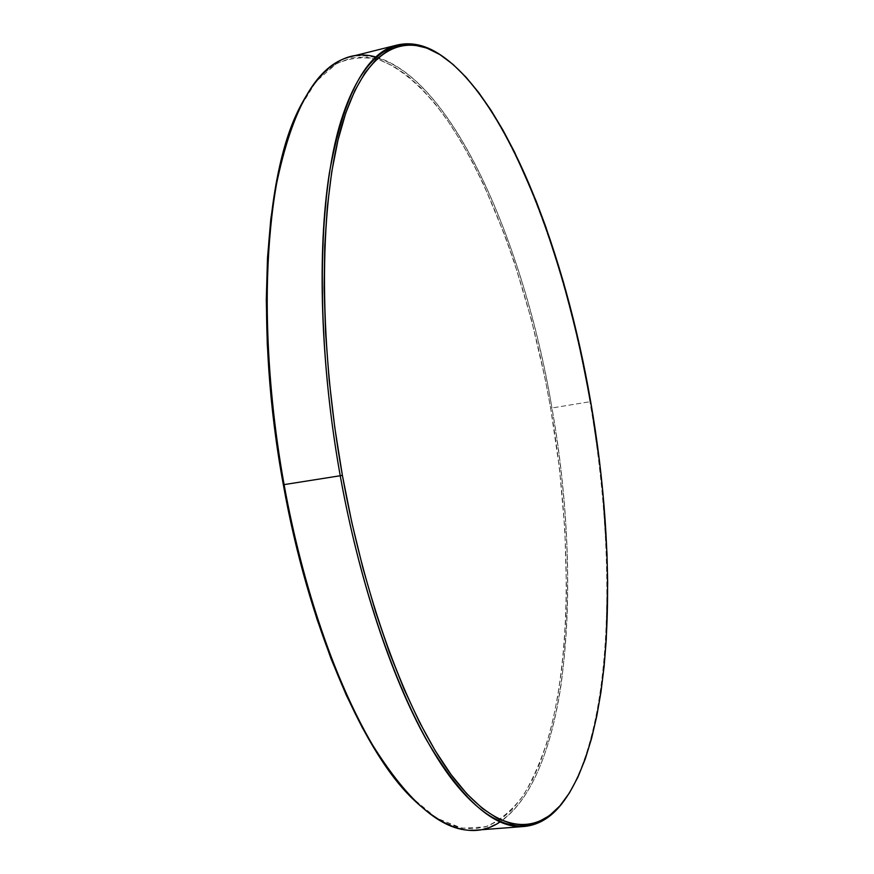 <?xml version="1.0" encoding="UTF-8"?>
<svg xmlns="http://www.w3.org/2000/svg" width="874" height="874" viewBox="0 0 874 874"><rect width="100%" height="100%" fill="white"/><g stroke="black" fill="none" stroke-linecap="round" stroke-linejoin="round"><path stroke-width="0.66" stroke-dasharray="4.37 3.28" d="M443.369 56.886C508.843 105.372 564.517 254.05 589.928 401.723L590.671 401.636L589.928 401.723C564.44 253.569 508.439 104.323 442.714 56.417M375.929 56.985C454.272 79.643 524.182 245.485 551.964 407.994L550.686 408.245C530.879 296.035 493.602 186.643 445.445 117.444C424.644 89.072 402.466 68.98 379.982 60.033C364.993 56.198 350.387 57.487 336.151 63.911L316.082 81.501L298.296 110.386M476.133 830.158C520.554 825.471 549.385 764.247 561.195 684.014C572.099 599.258 569.018 507.259 551.964 407.994L589.928 401.723L551.964 407.994C521.833 228.212 436.41 40.477 350.496 56.734M563.708 801.272C613.559 730.926 617.263 558.016 589.928 401.723C617.175 557.546 613.581 729.768 564.178 800.617M409.731 795.897L428.599 812.733L444.505 822.467L459.757 827.787L474.232 828.913L487.801 826.094L500.387 819.615L511.924 809.761L522.368 796.848L531.687 781.17L539.881 763.024L546.938 742.671L552.881 720.394L557.71 696.436L561.469 671.035L564.156 644.4L565.817 616.727L566.472 588.202L564.855 529.294L559.524 468.923L550.686 408.245L545.005 378.125L531.217 319.01L514.349 262.353L504.833 235.325L483.737 184.742L472.233 161.559L460.161 140.058L447.554 120.459L434.487 103.001L421.039 87.935L407.273 75.535L393.3 66.053L379.25 59.793L365.234 56.996L351.424 57.957L337.965 62.906L325.062 72.039L312.914 85.554L298.405 110.157M409.633 795.788L436.585 818.14L462.018 828.224L485.245 826.935C499.513 820.948 512.262 810.373 523.482 795.198C533.796 777.849 542.492 757.277 549.582 733.494C572.415 646.607 570.722 524.75 550.686 408.245L551.964 407.994C582.292 578.337 570.766 772.725 500.179 821.877"/><path stroke-width="1.31" d="M443.905 57.258L442.714 56.417C404.651 29.596 364.698 44.978 340.958 120.962C317.382 196.705 315.099 335.966 340.226 475.751L342.379 475.314C317.36 336.097 319.545 197.371 342.925 121.857C366.468 46.093 406.181 30.666 444.047 57.356C509.433 105.011 565.249 253.842 590.671 401.636L578.588 341.177L563.577 282.564L545.846 226.967L536.013 200.703L514.6 152.185L503.085 130.335L491.112 110.375L478.723 92.568L465.995 77.152L453.016 64.403L439.884 54.592L426.698 48.004L413.588 44.924L400.707 45.623L388.209 50.342L376.268 59.312L365.081 72.706L354.833 90.623L345.733 113.117L337.998 140.124L331.803 171.479L327.324 206.909L324.735 246.031L324.123 288.311L325.587 333.136L329.148 379.786L334.775 427.462L342.379 475.314L351.829 522.51L362.961 568.22L375.536 611.669L389.312 652.157L404.028 689.094L419.4 722.022L435.165 750.58L451.05 774.539L466.847 793.811L482.306 808.363L497.262 818.293L511.563 823.767L525.056 825.001L537.663 822.237L549.287 815.77L559.895 805.904L569.433 792.937L577.9 777.183L585.274 758.938L591.567 738.475L596.789 716.057L600.973 691.957L604.12 666.381L606.272 639.571L607.67 582.991L606.982 553.581L602.962 493.351L599.673 462.827L590.671 401.636C617.94 557.546 614.269 729.976 564.67 799.961C538.482 835.402 498.803 835.533 454.917 779.674C411.25 723.792 366.173 607.67 342.379 475.314L340.226 475.751C320.299 364.469 317.054 251.297 329.378 172.976C343.613 94.905 366.304 52.232 397.441 44.967C412.484 41.591 427.79 45.568 443.369 56.886M299.039 108.802L298.296 110.386C264.363 178.056 254.837 330.678 283.329 484.644L284.094 484.611C255.459 329.924 265.019 176.646 299.039 108.802C320.933 66.031 346.563 48.758 375.929 56.985M397.441 44.967L350.496 56.734C317.164 64.578 292.429 107.327 276.304 184.96C262.211 262.79 264.265 374.749 284.094 484.611L340.226 475.751L284.094 484.611C302.841 587.776 335.955 682.791 371.996 744.047C409.567 804.375 444.276 833.075 476.133 830.158L524.389 826.454C494.651 829.24 461.8 800.016 425.846 738.792C391.312 676.629 359.072 580.249 340.226 475.751C364.13 608.621 409.458 725.169 453.366 781.159C497.492 837.15 537.379 836.899 563.708 801.272L564.56 800.114M564.178 800.617C552.991 816.283 539.728 824.903 524.389 826.454M298.405 110.157L291.687 125.998L283.056 152.906L276.02 184.086L270.787 219.265L267.499 258.038L266.297 299.902L267.28 344.236L270.459 390.328L275.834 437.404L283.329 484.644L292.812 531.195L304.086 576.261L316.956 619.087L331.137 658.985L346.377 695.376L362.382 727.802L378.868 755.912L395.561 779.499L409.731 795.897M500.179 821.877C474.932 838.974 445.15 830.693 410.846 797.055C361.781 747.532 309.221 625.795 284.094 484.611L283.329 484.644C308.336 625.172 360.7 746.396 409.633 795.788L410.846 797.055"/></g></svg>
